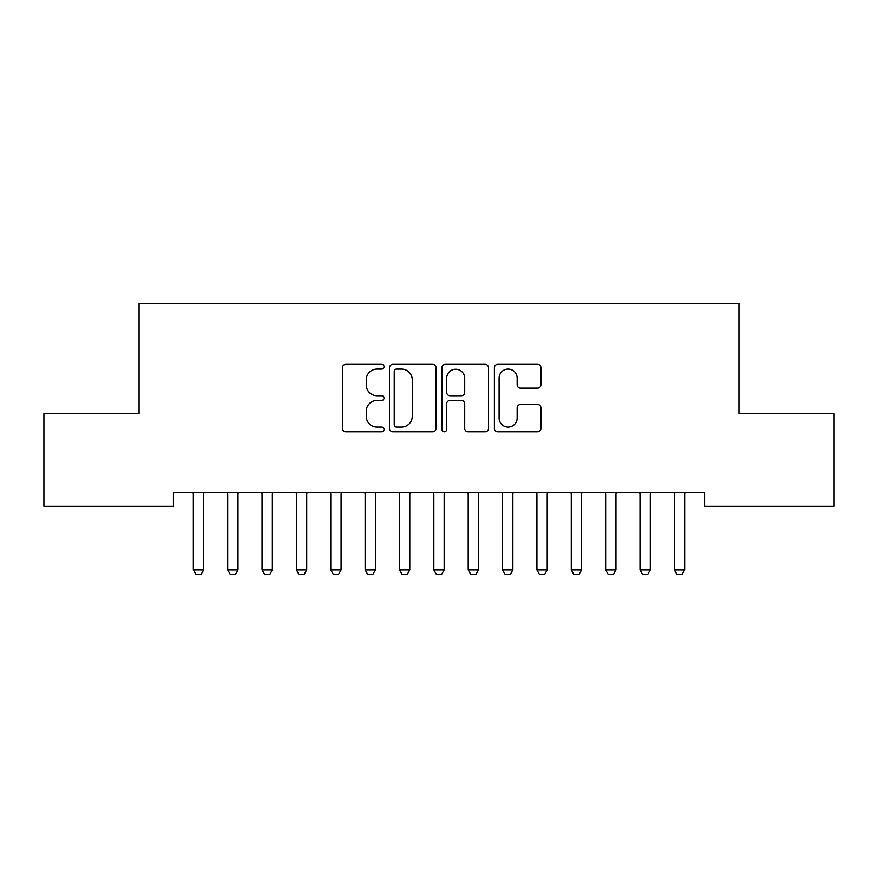 <?xml version="1.0" encoding="UTF-8"?>
<svg xmlns="http://www.w3.org/2000/svg" width="878" height="878" viewBox="0 0 878 878"><rect width="100%" height="100%" fill="white"/><g stroke="black" fill="none" stroke-linecap="round" stroke-linejoin="round"><path stroke-width="1.32" d="M384.026 366.719A2.36 2.36 0 0 0 381.667 364.359L345.844 364.359A3.369 3.369 0 0 0 342.464 367.728L342.464 428.431A3.369 3.369 0 0 0 345.844 431.8L381.667 431.8A2.36 2.36 0 0 0 384.026 429.441A2.36 2.36 0 0 0 381.667 427.081L377.035 427.081A10.788 10.788 0 0 1 366.247 416.293L366.247 411.233A10.788 10.788 0 0 1 377.035 400.445L381.667 400.445A2.36 2.36 0 0 0 384.026 398.085A2.36 2.36 0 0 0 381.667 395.726L377.035 395.726A10.788 10.788 0 0 1 366.247 384.926L366.247 379.867A10.788 10.788 0 0 1 377.035 369.078L381.667 369.078A2.36 2.36 0 0 0 384.026 366.719M537.555 388.131A3.369 3.369 0 0 0 540.925 384.762L540.925 367.728A3.369 3.369 0 0 0 537.555 364.359L497.76 364.359A3.369 3.369 0 0 0 494.391 367.728L494.391 428.431A3.369 3.369 0 0 0 497.76 431.8L537.555 431.8A3.369 3.369 0 0 0 540.925 428.431L540.925 407.864A3.369 3.369 0 0 0 537.555 404.484L520.522 404.484A3.369 3.369 0 0 0 517.153 407.864L517.153 418.06A9.021 9.021 0 0 1 508.132 427.081A9.021 9.021 0 0 1 499.11 418.06L499.11 378.1A9.021 9.021 0 0 1 508.132 369.078A9.021 9.021 0 0 1 517.153 378.1L517.153 384.762A3.369 3.369 0 0 0 520.522 388.131L537.555 388.131M704.573 492.558L173.427 492.558L173.427 506.31L43.9 506.31L43.9 413.538L139.064 413.538L139.064 303.601L738.936 303.601L738.936 413.538L834.1 413.538L834.1 506.31L704.573 506.31L704.573 492.558M436.048 367.728A3.369 3.369 0 0 0 432.678 364.359L392.883 364.359A3.369 3.369 0 0 0 389.514 367.728L389.514 428.431A3.369 3.369 0 0 0 392.883 431.8L432.678 431.8A3.369 3.369 0 0 0 436.048 428.431L436.048 367.728M445.322 364.359L485.117 364.359A3.369 3.369 0 0 1 488.486 367.728L488.486 428.431A3.369 3.369 0 0 1 485.117 431.8L468.084 431.8A3.369 3.369 0 0 1 464.714 428.431L464.714 403.814A3.369 3.369 0 0 0 461.345 400.445L450.041 400.445A3.369 3.369 0 0 0 446.672 403.814L446.672 429.441A2.36 2.36 0 0 1 444.312 431.8A2.36 2.36 0 0 1 441.952 429.441L441.952 367.728A3.369 3.369 0 0 1 445.322 364.359M396.593 369.078A2.36 2.36 0 0 0 394.233 371.438L394.233 424.722A2.36 2.36 0 0 0 396.593 427.081L401.487 427.081A10.788 10.788 0 0 0 412.276 416.293L412.276 379.867A10.788 10.788 0 0 0 401.487 369.078L396.593 369.078M464.714 378.264A9.021 9.021 0 0 0 455.693 369.243A9.021 9.021 0 0 0 446.672 378.264L446.672 392.345A3.369 3.369 0 0 0 450.041 395.726L461.345 395.726A3.369 3.369 0 0 0 464.714 392.345L464.714 378.264M193.193 493.304A3.435 3.435 -179.2 0 1 193.347 494.347A3.435 3.435 179.5 0 0 193.193 493.304L192.951 492.558M204.058 492.558L203.817 493.304A3.435 3.435 179.5 0 0 203.663 494.347L203.663 569.932L201.084 574.399L195.926 574.399L193.347 569.932L193.347 494.347M193.347 569.932L203.663 569.932M227.545 493.304A3.435 3.435 -179.2 0 1 227.709 494.347A3.435 3.435 179.5 0 0 227.545 493.304L227.314 492.558M261.907 493.304A3.435 3.435 -179.2 0 1 262.061 494.347A3.435 3.435 179.5 0 0 261.907 493.304L261.666 492.558M238.41 492.558L238.179 493.304A3.435 3.435 179.5 0 0 238.015 494.347L238.015 569.932L235.436 574.399L230.288 574.399L227.709 569.932L227.709 494.347M227.709 569.932L238.015 569.932M272.773 492.558L272.531 493.304A3.435 3.435 179.5 0 0 272.367 494.347L272.367 569.932L269.798 574.399L264.64 574.399L262.061 569.932L262.061 494.347M262.061 569.932L272.367 569.932M296.259 493.304A3.435 3.435 -179.2 0 1 296.424 494.347A3.435 3.435 179.5 0 0 296.259 493.304L296.018 492.558M330.611 493.304A3.435 3.435 -179.2 0 1 330.776 494.347A3.435 3.435 179.5 0 0 330.611 493.304L330.38 492.558M307.124 492.558L306.894 493.304A3.435 3.435 179.5 0 0 306.729 494.347L306.729 569.932L304.15 574.399L298.992 574.399L296.424 569.932L296.424 494.347M296.424 569.932L306.729 569.932M341.487 492.558L341.246 493.304A3.435 3.435 179.5 0 0 341.081 494.347L341.081 569.932L338.502 574.399L333.355 574.399L330.776 569.932L330.776 494.347M330.776 569.932L341.081 569.932M364.974 493.304A3.435 3.435 -179.2 0 1 365.138 494.347A3.435 3.435 179.5 0 0 364.974 493.304L364.732 492.558M375.839 492.558L375.597 493.304A3.435 3.435 179.5 0 0 375.444 494.347L375.444 569.932L372.865 574.399L367.706 574.399L365.138 569.932L365.138 494.347M365.138 569.932L375.444 569.932M399.325 493.304A3.435 3.435 -179.2 0 1 399.49 494.347A3.435 3.435 179.5 0 0 399.325 493.304L399.095 492.558M410.191 492.558L409.96 493.304A3.435 3.435 179.5 0 0 409.796 494.347L409.796 569.932L407.216 574.399L402.069 574.399L399.49 569.932L399.49 494.347M399.49 569.932L409.796 569.932M433.688 493.304A3.435 3.435 -179.2 0 1 433.842 494.347A3.435 3.435 179.5 0 0 433.688 493.304L433.447 492.558M444.553 492.558L444.312 493.304A3.435 3.435 179.5 0 0 444.158 494.347L444.158 569.932L441.579 574.399L436.421 574.399L433.842 569.932L433.842 494.347M433.842 569.932L444.158 569.932M468.04 493.304A3.435 3.435 -179.2 0 1 468.204 494.347A3.435 3.435 179.5 0 0 468.04 493.304L467.809 492.558M478.905 492.558L478.675 493.304A3.435 3.435 179.5 0 0 478.51 494.347L478.51 569.932L475.931 574.399L470.784 574.399L468.204 569.932L468.204 494.347M468.204 569.932L478.51 569.932M502.403 493.304A3.435 3.435 -179.2 0 1 502.556 494.347A3.435 3.435 179.5 0 0 502.403 493.304L502.161 492.558M513.268 492.558L513.026 493.304A3.435 3.435 179.5 0 0 512.862 494.347L512.862 569.932L510.294 574.399L505.135 574.399L502.556 569.932L502.556 494.347M502.556 569.932L512.862 569.932M536.754 493.304A3.435 3.435 -179.2 0 1 536.919 494.347A3.435 3.435 179.5 0 0 536.754 493.304L536.513 492.558M547.62 492.558L547.389 493.304A3.435 3.435 179.5 0 0 547.224 494.347L547.224 569.932L544.645 574.399L539.498 574.399L536.919 569.932L536.919 494.347M536.919 569.932L547.224 569.932M571.106 493.304A3.435 3.435 -179.2 0 1 571.271 494.347A3.435 3.435 179.5 0 0 571.106 493.304L570.876 492.558M581.982 492.558L581.741 493.304A3.435 3.435 179.5 0 0 581.576 494.347L581.576 569.932L579.008 574.399L573.85 574.399L571.271 569.932L571.271 494.347M571.271 569.932L581.576 569.932M605.469 493.304A3.435 3.435 -179.2 0 1 605.633 494.347A3.435 3.435 179.5 0 0 605.469 493.304L605.227 492.558M616.334 492.558L616.093 493.304A3.435 3.435 179.5 0 0 615.939 494.347L615.939 569.932L613.36 574.399L608.202 574.399L605.633 569.932L605.633 494.347M605.633 569.932L615.939 569.932M639.821 493.304A3.435 3.435 -179.2 0 1 639.985 494.347A3.435 3.435 179.5 0 0 639.821 493.304L639.59 492.558M650.686 492.558L650.455 493.304A3.435 3.435 179.5 0 0 650.291 494.347L650.291 569.932L647.712 574.399L642.564 574.399L639.985 569.932L639.985 494.347M639.985 569.932L650.291 569.932M674.183 493.304A3.435 3.435 -179.2 0 1 674.337 494.347A3.435 3.435 179.5 0 0 674.183 493.304L673.942 492.558M685.049 492.558L684.807 493.304A3.435 3.435 179.5 0 0 684.653 494.347L684.653 569.932L682.074 574.399L676.916 574.399L674.337 569.932L674.337 494.347M674.337 569.932L684.653 569.932"/></g></svg>

